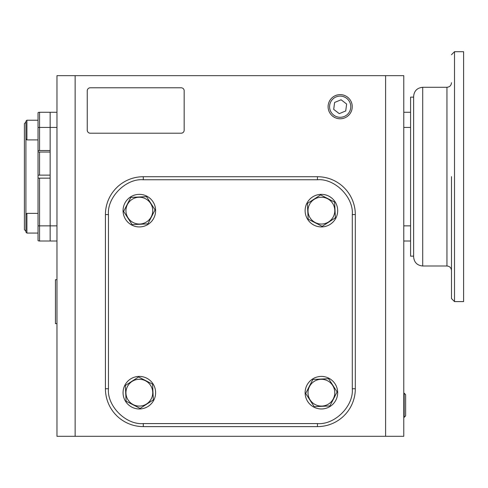 <?xml version="1.0" encoding="UTF-8"?>
<svg xmlns="http://www.w3.org/2000/svg" width="488" height="488" viewBox="0 0 488 488"><rect width="100%" height="100%" fill="white"/><g stroke="black" fill="none" stroke-linecap="round" stroke-linejoin="round"><path stroke-width="0.73" d="M25.913 138.921L26.901 139.903L26.901 120.213L25.913 121.201L25.913 214.366L26.901 213.384L38.027 213.384M25.913 122.122L24.4 123.635L24.4 229.653L25.913 231.166M39.546 150.517L38.027 150.639L38.027 127.423L39.546 127.423L39.546 150.517L50.148 150.517L50.148 112.277L50.148 127.423L56.962 127.423M39.546 175.131L50.148 175.131L50.148 152.03L39.546 152.03L39.546 175.131L38.027 175.186L38.027 151.914L39.546 152.03M38.027 225.865L38.027 240.602A3.032 3.032 0 0 0 39.546 241.011L50.148 241.011L50.148 178.157L39.546 178.157L39.546 225.865L38.027 225.865L38.027 178.102L39.546 178.157M38.027 178.102L38.027 175.186M38.027 151.914L38.027 150.639M38.027 127.423L38.027 112.685A3.032 3.032 0 0 1 39.546 112.277L56.962 112.277M334.792 210.639A13.396 13.396 0 0 0 321.397 197.244A13.396 13.396 0 0 0 308.001 210.639A13.396 13.396 0 0 0 321.397 224.035A13.396 13.396 0 0 0 334.792 210.639M335.043 210.639L334.628 202.111L320.628 194.919L307.397 203.441L308.166 219.161L322.165 226.359L335.396 217.831L335.043 210.639M321.397 194.358A16.281 16.281 0 0 1 337.678 210.639A16.281 16.281 0 0 1 321.397 226.92A16.281 16.281 0 0 1 305.116 210.639A16.281 16.281 0 0 1 321.397 194.358M328.101 106.707A12.072 12.072 0 0 1 340.173 94.635A12.072 12.072 0 0 1 352.245 106.707A12.072 12.072 0 0 1 340.173 118.779A12.072 12.072 0 0 1 328.101 106.707M329.571 106.707A10.602 10.602 0 0 1 340.173 96.106A10.602 10.602 0 0 1 350.768 106.707A10.602 10.602 0 0 1 340.173 117.303A10.602 10.602 0 0 1 329.571 106.707M341.082 99.772L334.615 102.449L333.707 109.385L339.258 113.643L345.724 110.959L346.632 104.023L341.082 99.772M404.18 405.254L404.18 393.182L405.65 394.652L405.65 415.855L404.18 417.325L404.18 405.254M56.962 323.166L56.962 323.623L55.449 323.623L55.449 279.703L56.962 279.703L56.962 280.161M56.962 306.11L56.962 297.222M337.678 392.688A16.281 16.281 0 0 1 321.397 408.968A16.281 16.281 0 0 1 305.116 392.688A16.281 16.281 0 0 1 321.397 376.413A16.281 16.281 0 0 1 337.678 392.688M139.342 408.968A16.281 16.281 0 0 1 123.061 392.688A16.281 16.281 0 0 1 139.342 376.413A16.281 16.281 0 0 1 155.623 392.688A16.281 16.281 0 0 1 139.342 408.968M123.061 210.639A16.281 16.281 0 0 1 139.342 194.358A16.281 16.281 0 0 1 155.623 210.639A16.281 16.281 0 0 1 139.342 226.92A16.281 16.281 0 0 1 123.061 210.639M321.397 406.089A13.396 13.396 0 0 0 334.792 392.688A13.396 13.396 0 0 0 321.397 379.292A13.396 13.396 0 0 0 308.001 392.688A13.396 13.396 0 0 0 321.397 406.089M321.397 406.339L329.925 405.918L337.116 391.919L328.589 378.694L312.869 379.463L305.677 393.462L314.205 406.687L321.397 406.339M125.947 392.688A13.396 13.396 0 0 0 139.342 406.089A13.396 13.396 0 0 0 152.738 392.688A13.396 13.396 0 0 0 139.342 379.292A13.396 13.396 0 0 0 125.947 392.688M125.697 392.688L126.111 401.215L140.111 408.413L153.342 399.885L152.573 384.166L138.574 376.968L125.343 385.496L125.697 392.688M139.342 197.244A13.396 13.396 0 0 0 125.947 210.639A13.396 13.396 0 0 0 139.342 224.035A13.396 13.396 0 0 0 152.738 210.639A13.396 13.396 0 0 0 139.342 197.244M139.342 196.993L130.814 197.408L123.623 211.408L132.15 224.639L147.87 223.864L155.062 209.87L146.534 196.64L139.342 196.993M26.901 233.069L38.027 233.069L26.901 233.069L25.913 232.087L26.901 233.069L26.901 213.384M25.913 214.366L25.913 232.087M75.134 75.658L75.134 436.303L56.962 436.303L56.962 75.658L403.777 75.658L403.777 436.303L385.605 436.303L385.605 75.658M75.134 436.303L385.605 436.303M413.623 97.13L410.591 97.13L410.591 241.011L403.777 241.011M410.591 112.277L403.777 112.277M87.248 130.18L87.248 90.805A3.032 3.032 0 0 1 90.28 87.773L181.152 87.773A3.032 3.032 0 0 1 184.177 90.805L184.177 130.18A3.032 3.032 0 0 1 181.152 133.206L90.28 133.206A3.032 3.032 0 0 1 87.248 130.18M39.546 241.011L39.546 225.865L50.148 225.865L50.148 127.423L39.546 127.423L39.546 112.277A3.032 3.032 0 0 0 38.027 112.685M56.962 225.865L50.148 225.865L50.148 241.011L56.962 241.011M317.45 423.578C334.762 425.079 353.788 406.053 352.287 388.747L352.287 214.58C353.788 197.274 334.762 178.248 317.45 179.749L143.289 179.749C125.977 178.248 106.951 197.274 108.452 214.58L108.452 388.747C106.951 406.053 125.977 425.079 143.289 423.578L317.45 423.578L317.45 426.61A37.863 37.863 0 0 0 355.313 388.747L355.313 214.58A37.863 37.863 0 0 0 317.45 176.717L143.289 176.717A37.863 37.863 0 0 0 105.426 214.58L105.426 388.747A37.863 37.863 0 0 0 143.289 426.61L317.45 426.61M451.485 176.644L451.485 298.558L451.485 176.644M413.623 176.644L413.623 256.914C414.16 262.428 417.191 265.46 422.712 265.997L422.712 87.291C417.191 87.828 414.16 90.859 413.623 96.374L413.623 176.644M454.511 301.59L454.511 51.697L463.6 51.697L463.6 301.59L454.511 301.59L451.485 298.558M410.591 241.011L410.591 256.151L413.623 256.151M410.591 225.865L403.777 225.865M410.591 127.423L403.777 127.423M355.313 388.747L352.287 388.747M143.289 423.578L143.289 426.61M108.452 388.747L105.426 388.747M108.452 214.58L105.426 214.58M143.289 179.749L143.289 176.717M317.45 179.749L317.45 176.717M352.287 214.58L355.313 214.58M451.485 270.541C451.217 267.784 449.698 266.265 446.941 265.997L446.941 87.291C449.698 87.017 451.217 85.504 451.485 82.746M403.777 393.194L404.18 393.182M403.777 417.313L404.18 417.325M26.901 139.903L38.027 139.903M26.901 120.213L38.027 120.213M446.941 87.291L422.712 87.291M454.511 51.697L451.485 54.729M446.941 265.997L422.712 265.997"/></g></svg>
